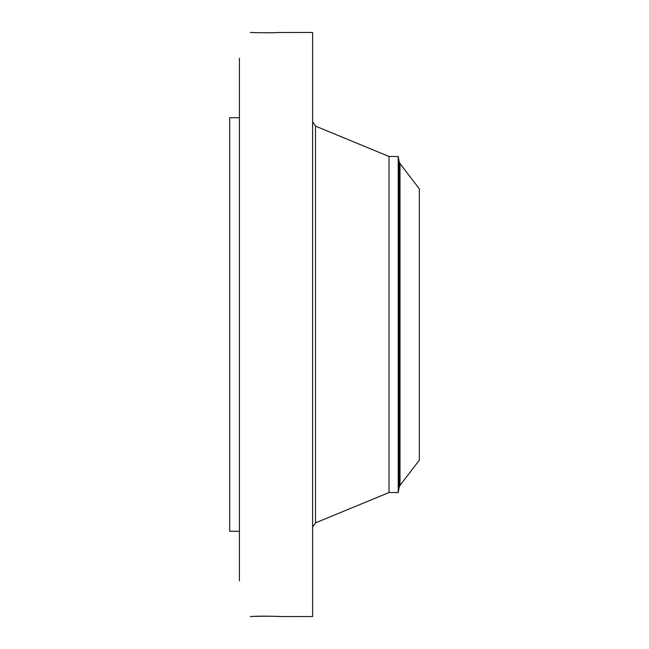<?xml version="1.0" encoding="UTF-8"?>
<svg xmlns="http://www.w3.org/2000/svg" width="649" height="649" viewBox="0 0 649 649"><rect width="100%" height="100%" fill="white"/><g stroke="black" fill="none" stroke-linecap="round" stroke-linejoin="round"><path stroke-width="0.97" d="M279.8 616.526L312.623 616.55L312.623 32.45L278.502 32.523C272.848 33.01 251.836 32.685 250.36 32.45L250.319 32.482M279.881 616.542L278.38 616.396M280.076 616.55L280.076 616.55C282.104 616.396 259.267 615.828 252.493 616.453L250.36 616.55C251.836 616.315 272.848 615.99 278.502 616.477M239.416 580.798L239.416 58.207M250.36 32.45L251.049 32.482M239.416 531.271L229.681 531.271L229.681 117.729L239.416 117.729M398.218 492.526L398.218 156.474L399.127 161.617L399.127 487.383L398.218 492.526L389.019 492.526L389.019 156.474L315.511 126.125L312.623 121.809M419.319 460.214L419.319 188.786L400.003 163.613L400.003 485.387L419.319 460.214M389.019 492.526L315.511 522.875L315.511 126.125M315.511 522.875L312.623 527.191M398.218 156.474L389.019 156.474M399.127 487.383L400.003 485.387M399.127 161.617L400.003 163.613"/></g></svg>
